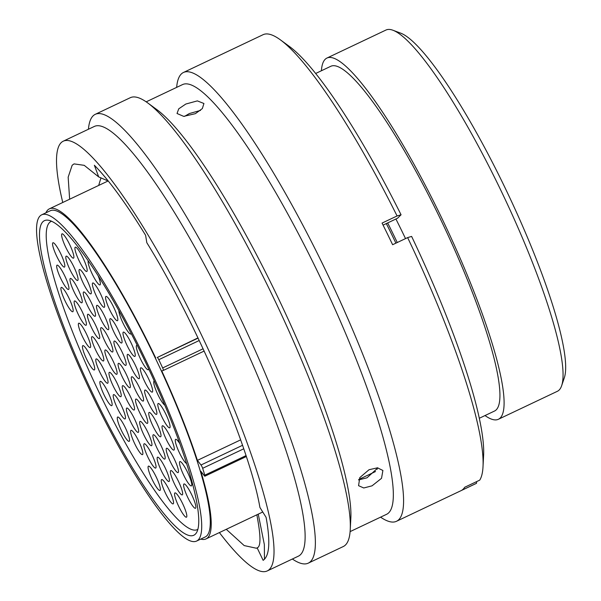 <?xml version="1.0" encoding="UTF-8"?>
<svg xmlns="http://www.w3.org/2000/svg" width="601" height="601" viewBox="0 0 601 601"><rect width="100%" height="100%" fill="white"/><g stroke="black" fill="none" stroke-linecap="round" stroke-linejoin="round"><path stroke-width="0.9" d="M392.986 30.26L400.717 33.16A193.898 34.062 64.6 0 1 502.654 182.854A193.898 34.062 64.6 0 1 564.294 377.894L561.642 385.714A199.93 35.121 -115.4 0 0 498.086 184.612A199.93 35.121 -115.4 0 0 392.986 30.26A199.93 35.121 -115.4 0 0 385.947 30.05L326.959 58.042A199.93 35.121 64.6 0 1 439.098 212.604A199.93 35.121 64.6 0 1 498.372 419.288A199.93 35.121 64.6 0 1 485.007 415.554M200.726 539.097A182.681 32.086 64.6 0 0 206.023 538.917A182.681 32.086 64.6 0 0 200.787 471.169L204.385 475.797A2.652 0.466 -115.4 0 0 204.888 476.187A2.652 0.466 -115.4 0 0 204.806 475.173A194.439 34.152 -115.4 0 0 202.65 468.299A2.652 0.466 -115.4 0 0 201.974 466.669A2.652 0.466 -115.4 0 0 200.997 465.009L242.534 445.303M240.64 439.872L197.398 460.381A182.681 32.086 64.6 0 0 161.752 370.915L163.314 370.441A2.652 0.466 -115.4 0 0 162.661 367.955A194.439 34.152 -115.4 0 0 158.792 359.706A2.652 0.466 -115.4 0 0 158.717 359.548A2.652 0.466 -115.4 0 0 157.244 357.497L198.082 338.115M142.152 355.251A174.125 30.583 64.6 0 1 193.777 535.258A174.125 30.583 64.6 0 1 96.107 400.642A174.125 30.583 64.6 0 1 44.489 220.635A174.125 30.583 64.6 0 1 142.152 355.251M95.258 401.483A180.57 31.718 64.6 0 1 41.724 214.805A180.57 31.718 64.6 0 1 143.008 354.41A180.57 31.718 64.6 0 1 196.542 541.088A180.57 31.718 64.6 0 1 95.258 401.483M41.724 214.805L50.304 210.733A180.57 31.718 64.6 0 1 151.587 350.338A180.57 31.718 64.6 0 1 205.121 537.016L196.542 541.088M386.308 223.58A191.426 33.626 64.6 0 1 392.183 235.442A191.426 33.626 64.6 0 1 395.909 243.157M387.668 222.933A199.93 35.121 64.6 0 1 393.309 234.33A199.93 35.121 64.6 0 1 397.261 242.519M395.924 219.012A199.93 35.121 64.6 0 1 401.566 230.416A199.93 35.121 64.6 0 1 405.517 238.605M315.675 73.472L330.866 66.26A190.825 33.521 64.6 0 1 437.896 213.791A190.825 33.521 64.6 0 1 494.473 411.061L479.282 418.273M321.4 70.753A199.93 35.121 64.6 0 1 326.959 58.042M197.984 337.897L157.244 357.497M45.909 212.822A182.681 32.086 64.6 0 1 49.395 208.825A182.681 32.086 64.6 0 1 155.682 357.971M498.372 419.288L557.36 391.304A199.93 35.121 -115.4 0 0 561.642 385.714M377.075 467.811A210.538 36.984 64.6 0 1 377.173 469.291M197.398 460.381L200.997 465.009M163.314 370.441A2.652 0.466 -115.4 0 0 163.322 370.434L204.16 351.059L163.322 370.434M195.385 113.664L202.342 108.586L203.927 103.5L197.353 100.893L185.822 104.033L178.752 108.819L177.025 113.491L183.681 116.369L195.385 113.664M184.552 116.361L189.36 113.544L200.516 110.411M372.042 485.833L381.522 478.328L382.897 470.47L377.488 467.833L369.052 469.719L359.796 477.615L358.564 485.683L363.763 487.974L372.042 485.833M377.909 467.863L367.016 477.795L358.579 479.936M219.388 532.576A237.853 41.777 -115.4 0 0 267.212 570.95L298.314 556.195A237.853 41.777 -115.4 0 0 227.794 310.304A237.853 41.777 -115.4 0 0 94.387 126.42L63.285 141.175A237.853 41.777 -115.4 0 0 62.759 202.484M267.212 570.95A237.853 41.777 -115.4 0 0 196.692 325.058A237.853 41.777 -115.4 0 0 63.285 141.175M292.364 559.013A248.401 43.633 -115.4 0 0 308.253 563.152A248.401 43.633 -115.4 0 0 234.608 306.352A248.401 43.633 -115.4 0 0 95.281 114.318A248.401 43.633 -115.4 0 0 88.437 129.238M308.253 563.152L343.269 546.542A248.401 43.633 -115.4 0 0 350.233 529.774A248.401 43.633 -115.4 0 0 269.624 289.742A248.401 43.633 -115.4 0 0 147.688 102.906A248.401 43.633 -115.4 0 0 130.297 97.7L95.281 114.318M350.233 529.774L350.834 518.385A237.853 41.777 -115.4 0 0 273.643 288.548A237.853 41.777 -115.4 0 0 156.891 109.645L147.688 102.906M350.113 531.615L386.526 514.336A237.853 41.777 -115.4 0 0 316.006 268.444A237.853 41.777 -115.4 0 0 182.599 84.561L146.186 101.839M380.576 517.16A248.401 43.633 -115.4 0 0 396.465 521.3A248.401 43.633 -115.4 0 0 322.82 264.5A248.401 43.633 -115.4 0 0 183.493 72.458A248.401 43.633 -115.4 0 0 176.649 87.385M396.465 521.3L476.037 483.542A248.401 43.633 -115.4 0 0 476.525 483.287L461.515 490.408A248.401 43.633 -115.4 0 0 464.701 487.268L479.718 480.146A248.401 43.633 -115.4 0 0 483.009 466.774A248.401 43.633 -115.4 0 0 407.636 237.598L392.618 244.72A248.401 43.633 -115.4 0 0 387.382 233.864A248.401 43.633 -115.4 0 0 382.063 223.084L397.081 215.962A248.401 43.633 -115.4 0 0 280.464 39.906A248.401 43.633 -115.4 0 0 263.065 34.7L183.493 72.458M108.323 181.081L98.699 176.919L84.223 165.335L74.066 163.893L72.173 165.23L68.161 177.167L69.641 199.224M358.767 479.485L375.505 471.545M226.276 529.316L244.186 545.58L256.432 548.24L257.145 547.842L263.133 560.342C269.518 556 270.503 541.666 266.085 517.341L259.925 507.477C249.558 447.249 196.226 322.399 146.809 242.684L145.607 235.299C126.127 203.559 109.044 180.21 94.365 165.252L98.699 176.919M98.677 185.446L100.998 177.836M257.513 547.721L257.145 547.842C260.594 546.85 260.879 538.03 258.009 521.367L256.89 514.787M476.638 481.604L476.525 483.287M483.009 466.774L483.602 455.498A237.958 41.8 -115.4 0 0 411.617 236.418L407.636 237.598M397.081 215.962L401.062 214.782A237.958 41.8 -115.4 0 0 289.569 46.578L280.464 39.906M401.062 214.782L397.554 218.238L383.07 225.112M264.463 559.268L264.342 544.544L258.25 514.14M121.823 351.457A13.447 2.359 64.6 0 1 126.097 364.987A13.447 2.359 64.6 0 1 118.269 354.966A13.447 2.359 64.6 0 1 114.753 341.083A13.447 2.359 64.6 0 1 121.823 351.457M139.237 387.164A13.447 2.359 64.6 0 1 143.511 400.687A13.447 2.359 64.6 0 1 135.683 390.665A13.447 2.359 64.6 0 1 132.167 376.782A13.447 2.359 64.6 0 1 139.237 387.164M143.414 409.476A13.447 2.359 64.6 0 1 147.688 422.999A13.447 2.359 64.6 0 1 139.86 412.977A13.447 2.359 64.6 0 1 136.344 399.094A13.447 2.359 64.6 0 1 143.414 409.476M130.184 396.089A13.447 2.359 64.6 0 1 134.459 409.612A13.447 2.359 64.6 0 1 126.623 399.597A13.447 2.359 64.6 0 1 123.115 385.707A13.447 2.359 64.6 0 1 130.184 396.089M112.77 360.39A13.447 2.359 64.6 0 1 117.045 373.912A13.447 2.359 64.6 0 1 109.217 363.89A13.447 2.359 64.6 0 1 105.701 350.007A13.447 2.359 64.6 0 1 112.77 360.39M108.593 338.078A13.447 2.359 64.6 0 1 112.868 351.6A13.447 2.359 64.6 0 1 105.032 341.578A13.447 2.359 64.6 0 1 101.524 327.695A13.447 2.359 64.6 0 1 108.593 338.078M104.409 315.758A13.447 2.359 64.6 0 1 108.683 329.288A13.447 2.359 64.6 0 1 100.855 319.266A13.447 2.359 64.6 0 1 97.347 305.383A13.447 2.359 64.6 0 1 104.409 315.758M117.713 329.085A13.447 2.359 64.6 0 1 121.98 342.608A13.447 2.359 64.6 0 1 114.152 332.586A13.447 2.359 64.6 0 1 110.644 318.703A13.447 2.359 64.6 0 1 117.713 329.085M135.12 364.784A13.447 2.359 64.6 0 1 139.394 378.307A13.447 2.359 64.6 0 1 131.566 368.293A13.447 2.359 64.6 0 1 128.051 354.402A13.447 2.359 64.6 0 1 135.12 364.784M152.534 400.484A13.447 2.359 64.6 0 1 156.808 414.006A13.447 2.359 64.6 0 1 148.98 403.992A13.447 2.359 64.6 0 1 145.465 390.102A13.447 2.359 64.6 0 1 152.534 400.484M156.651 422.864A13.447 2.359 64.6 0 1 160.925 436.386A13.447 2.359 64.6 0 1 153.097 426.364A13.447 2.359 64.6 0 1 149.581 412.481A13.447 2.359 64.6 0 1 156.651 422.864M160.828 445.176A13.447 2.359 64.6 0 1 165.102 458.698A13.447 2.359 64.6 0 1 157.274 448.684A13.447 2.359 64.6 0 1 153.758 434.793A13.447 2.359 64.6 0 1 160.828 445.176M147.591 431.788A13.447 2.359 64.6 0 1 151.865 445.311A13.447 2.359 64.6 0 1 144.037 435.297A13.447 2.359 64.6 0 1 140.529 421.406A13.447 2.359 64.6 0 1 147.591 431.788M134.293 418.469A13.447 2.359 64.6 0 1 138.568 431.991A13.447 2.359 64.6 0 1 130.74 421.97A13.447 2.359 64.6 0 1 127.232 408.087A13.447 2.359 64.6 0 1 134.293 418.469M116.887 382.769A13.447 2.359 64.6 0 1 121.162 396.292A13.447 2.359 64.6 0 1 113.326 386.27A13.447 2.359 64.6 0 1 109.818 372.387A13.447 2.359 64.6 0 1 116.887 382.769M99.473 347.062A13.447 2.359 64.6 0 1 103.748 360.592A13.447 2.359 64.6 0 1 95.92 350.571A13.447 2.359 64.6 0 1 92.404 336.688A13.447 2.359 64.6 0 1 99.473 347.062M95.356 324.69A13.447 2.359 64.6 0 1 99.631 338.213A13.447 2.359 64.6 0 1 91.803 328.191A13.447 2.359 64.6 0 1 88.287 314.308A13.447 2.359 64.6 0 1 95.356 324.69M91.179 302.371A13.447 2.359 64.6 0 1 95.454 315.901A13.447 2.359 64.6 0 1 87.626 305.879A13.447 2.359 64.6 0 1 84.11 291.996A13.447 2.359 64.6 0 1 91.179 302.371M86.95 279.953A13.447 2.359 64.6 0 1 91.224 293.476A13.447 2.359 64.6 0 1 83.389 283.454A13.447 2.359 64.6 0 1 79.88 269.571A13.447 2.359 64.6 0 1 86.95 279.953M100.299 293.386A13.447 2.359 64.6 0 1 104.574 306.908A13.447 2.359 64.6 0 1 96.746 296.886A13.447 2.359 64.6 0 1 93.23 283.003A13.447 2.359 64.6 0 1 100.299 293.386M113.484 306.818A13.447 2.359 64.6 0 1 117.758 320.341A13.447 2.359 64.6 0 1 109.93 310.319A13.447 2.359 64.6 0 1 106.415 296.436A13.447 2.359 64.6 0 1 113.484 306.818M130.898 342.517A13.447 2.359 64.6 0 1 135.172 356.04A13.447 2.359 64.6 0 1 127.344 346.026A13.447 2.359 64.6 0 1 123.829 332.135A13.447 2.359 64.6 0 1 130.898 342.517M148.312 378.217A13.447 2.359 64.6 0 1 152.579 391.739A13.447 2.359 64.6 0 1 144.751 381.725A13.447 2.359 64.6 0 1 141.243 367.835A13.447 2.359 64.6 0 1 148.312 378.217M165.718 413.916A13.447 2.359 64.6 0 1 169.993 427.439A13.447 2.359 64.6 0 1 162.165 417.425A13.447 2.359 64.6 0 1 158.649 403.541A13.447 2.359 64.6 0 1 165.718 413.916M169.948 436.183A13.447 2.359 64.6 0 1 174.222 449.706A13.447 2.359 64.6 0 1 166.394 439.692A13.447 2.359 64.6 0 1 162.879 425.808A13.447 2.359 64.6 0 1 169.948 436.183M174.117 458.668A13.447 2.359 64.6 0 1 178.392 472.198A13.447 2.359 64.6 0 1 170.556 462.177A13.447 2.359 64.6 0 1 167.048 448.293A13.447 2.359 64.6 0 1 174.117 458.668M178.294 480.988A13.447 2.359 64.6 0 1 182.569 494.51A13.447 2.359 64.6 0 1 174.741 484.489A13.447 2.359 64.6 0 1 171.225 470.606A13.447 2.359 64.6 0 1 178.294 480.988M165.057 467.601A13.447 2.359 64.6 0 1 169.332 481.123A13.447 2.359 64.6 0 1 161.504 471.101A13.447 2.359 64.6 0 1 157.988 457.218A13.447 2.359 64.6 0 1 165.057 467.601M151.707 454.168A13.447 2.359 64.6 0 1 155.982 467.691A13.447 2.359 64.6 0 1 148.154 457.669A13.447 2.359 64.6 0 1 144.638 443.786A13.447 2.359 64.6 0 1 151.707 454.168M138.523 440.736A13.447 2.359 64.6 0 1 142.798 454.258A13.447 2.359 64.6 0 1 134.97 444.237A13.447 2.359 64.6 0 1 131.454 430.354A13.447 2.359 64.6 0 1 138.523 440.736M121.109 405.036A13.447 2.359 64.6 0 1 125.384 418.559A13.447 2.359 64.6 0 1 117.556 408.537A13.447 2.359 64.6 0 1 114.04 394.654A13.447 2.359 64.6 0 1 121.109 405.036M103.695 369.33A13.447 2.359 64.6 0 1 107.97 382.86A13.447 2.359 64.6 0 1 100.142 372.838A13.447 2.359 64.6 0 1 96.633 358.955A13.447 2.359 64.6 0 1 103.695 369.33M86.289 333.63A13.447 2.359 64.6 0 1 90.563 347.153A13.447 2.359 64.6 0 1 82.728 337.138A13.447 2.359 64.6 0 1 79.219 323.255A13.447 2.359 64.6 0 1 86.289 333.63M82.059 311.363A13.447 2.359 64.6 0 1 86.334 324.886A13.447 2.359 64.6 0 1 78.506 314.871A13.447 2.359 64.6 0 1 74.99 300.988A13.447 2.359 64.6 0 1 82.059 311.363M77.89 288.878A13.447 2.359 64.6 0 1 82.164 302.401A13.447 2.359 64.6 0 1 74.336 292.386A13.447 2.359 64.6 0 1 70.82 278.496A13.447 2.359 64.6 0 1 77.89 288.878M73.713 266.566A13.447 2.359 64.6 0 1 77.987 280.089A13.447 2.359 64.6 0 1 70.159 270.067A13.447 2.359 64.6 0 1 66.643 256.184A13.447 2.359 64.6 0 1 73.713 266.566M69.536 244.254A13.447 2.359 64.6 0 1 73.81 257.776A13.447 2.359 64.6 0 1 65.982 247.755A13.447 2.359 64.6 0 1 62.466 233.872A13.447 2.359 64.6 0 1 69.536 244.254M82.833 257.574A13.447 2.359 64.6 0 1 87.107 271.096A13.447 2.359 64.6 0 1 79.279 261.082A13.447 2.359 64.6 0 1 75.764 247.191A13.447 2.359 64.6 0 1 82.833 257.574M98.061 275.574A13.447 2.359 64.6 0 1 100.292 284.528A13.447 2.359 64.6 0 1 92.464 274.514A13.447 2.359 64.6 0 1 88.264 260.819M131.146 333.382A13.447 2.359 64.6 0 1 131.086 333.63A13.447 2.359 64.6 0 1 123.258 323.616A13.447 2.359 64.6 0 1 118.893 310.612M148.59 368.706A13.447 2.359 64.6 0 1 148.5 369.33A13.447 2.359 64.6 0 1 140.672 359.315A13.447 2.359 64.6 0 1 137.156 345.432A13.447 2.359 64.6 0 1 137.336 345.515M164.817 405.224A13.447 2.359 64.6 0 1 158.086 395.015A13.447 2.359 64.6 0 1 154.292 381.072M186.573 463.559A13.447 2.359 64.6 0 1 179.631 453.229A13.447 2.359 64.6 0 1 176.116 439.346A13.447 2.359 64.6 0 1 179.789 443.591M187.414 471.995A13.447 2.359 64.6 0 1 191.689 485.518A13.447 2.359 64.6 0 1 183.853 475.496A13.447 2.359 64.6 0 1 180.345 461.613A13.447 2.359 64.6 0 1 187.414 471.995M191.524 494.368A13.447 2.359 64.6 0 1 195.798 507.898A13.447 2.359 64.6 0 1 187.97 497.876A13.447 2.359 64.6 0 1 184.462 483.993A13.447 2.359 64.6 0 1 191.524 494.368M182.471 503.3A13.447 2.359 64.6 0 1 186.746 516.822A13.447 2.359 64.6 0 1 178.918 506.801A13.447 2.359 64.6 0 1 175.402 492.918A13.447 2.359 64.6 0 1 182.471 503.3M169.174 489.973A13.447 2.359 64.6 0 1 173.449 503.503A13.447 2.359 64.6 0 1 165.621 493.481A13.447 2.359 64.6 0 1 162.105 479.598A13.447 2.359 64.6 0 1 169.174 489.973M155.99 476.54A13.447 2.359 64.6 0 1 160.264 490.063A13.447 2.359 64.6 0 1 152.429 480.049A13.447 2.359 64.6 0 1 148.92 466.166A13.447 2.359 64.6 0 1 155.99 476.54M125.196 427.439A13.447 2.359 64.6 0 1 129.47 440.969A13.447 2.359 64.6 0 1 121.635 430.947A13.447 2.359 64.6 0 1 118.127 417.064A13.447 2.359 64.6 0 1 125.196 427.439M107.782 391.739A13.447 2.359 64.6 0 1 112.056 405.262A13.447 2.359 64.6 0 1 104.228 395.248A13.447 2.359 64.6 0 1 100.713 381.365A13.447 2.359 64.6 0 1 107.782 391.739M90.368 356.04A13.447 2.359 64.6 0 1 94.642 369.562A13.447 2.359 64.6 0 1 86.814 359.548A13.447 2.359 64.6 0 1 83.299 345.658A13.447 2.359 64.6 0 1 90.368 356.04M68.822 297.826A13.447 2.359 64.6 0 1 73.097 311.348A13.447 2.359 64.6 0 1 65.269 301.326A13.447 2.359 64.6 0 1 61.753 287.443A13.447 2.359 64.6 0 1 68.822 297.826M64.592 275.558A13.447 2.359 64.6 0 1 68.867 289.081A13.447 2.359 64.6 0 1 61.039 279.059A13.447 2.359 64.6 0 1 57.523 265.176A13.447 2.359 64.6 0 1 64.592 275.558M60.483 253.179A13.447 2.359 64.6 0 1 64.75 266.701A13.447 2.359 64.6 0 1 56.922 256.687A13.447 2.359 64.6 0 1 53.414 242.796A13.447 2.359 64.6 0 1 60.483 253.179M126 373.777A13.447 2.359 64.6 0 1 130.274 387.299A13.447 2.359 64.6 0 1 122.446 377.278A13.447 2.359 64.6 0 1 118.938 363.395A13.447 2.359 64.6 0 1 126 373.777M51.603 221.228A170.564 29.96 -115.4 0 0 51.108 221.431A170.564 29.96 -115.4 0 0 101.674 397.764A170.564 29.96 -115.4 0 0 197.346 529.624A170.564 29.96 -115.4 0 0 197.819 529.368M243.736 448.804L202.65 468.299M199.224 340.519L158.792 359.706M162.661 367.955L203.1 348.768M204.806 475.173L246.012 455.626M49.395 208.825L108.097 180.976M206.023 538.917L262.75 512.007M246.312 456.535L204.888 476.187M51.108 221.431L51.573 221.213M197.346 529.624L197.804 529.406"/></g></svg>
